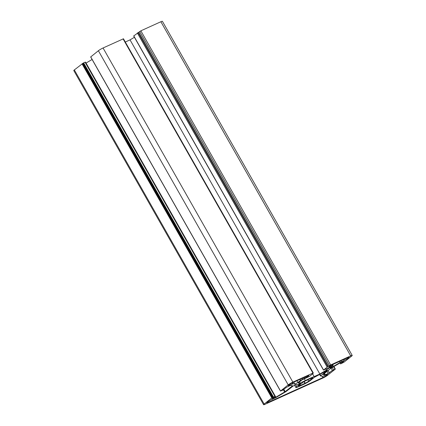 <?xml version="1.0" encoding="UTF-8"?>
<svg xmlns="http://www.w3.org/2000/svg" width="426" height="426" viewBox="0 0 426 426"><rect width="100%" height="100%" fill="white"/><g stroke="black" fill="none" stroke-linecap="round" stroke-linejoin="round"><path stroke-width="0.64" d="M303.791 384.327A5.804 0.698 150.4 0 0 310.799 380.194L314.5 377.239L327.253 370.364L320.485 375.961L322.62 376.403L326.391 374.784A2.902 0.346 -29.6 0 1 327.525 374.459A2.902 0.346 -29.6 0 1 327.12 374.933L326.422 375.487A2.902 0.346 -29.6 0 1 322.919 377.553L267.917 402.517A2.902 0.346 -29.6 0 1 266.782 402.842A2.902 0.346 -29.6 0 1 267.187 402.368L267.885 401.814A2.902 0.346 -29.6 0 1 271.389 399.748L275.697 397.698L285.83 391.718L293.12 386.047L296.177 384.433L297.257 384.651L300.665 383.325L296.693 386.595A5.804 0.698 150.4 0 0 295.878 387.543A5.804 0.698 150.4 0 0 298.152 386.888L303.791 384.327M288.7 385.21L289.392 384.657A2.902 0.346 -29.6 0 1 292.896 382.585L307.705 375.865A2.902 0.346 -29.6 0 1 308.845 375.54A2.902 0.346 -29.6 0 1 308.435 376.014L308.435 376.014A2.902 0.346 -29.6 0 1 304.931 378.08L300.479 380.418L297.923 382.457L294.861 384.076L293.195 383.735L289.43 385.354A2.902 0.346 -29.6 0 1 288.29 385.684A2.902 0.346 -29.6 0 1 288.7 385.21M329.591 366.413A2.902 0.346 -29.6 0 1 333.095 364.347L347.904 357.622A2.902 0.346 -29.6 0 1 349.038 357.297A2.902 0.346 -29.6 0 1 348.628 357.771L347.935 358.325A2.902 0.346 -29.6 0 1 344.432 360.391L340.118 362.441L332.115 367.169L330.086 368.053L333.191 365.38L330.315 366.557A2.902 0.346 -29.6 0 1 329.181 366.887A2.902 0.346 -29.6 0 1 329.591 366.413L329.591 366.413M299.169 385.999A8.227 0.985 -29.6 0 1 298.445 385.977A8.227 0.985 -29.6 0 1 298.434 385.849L299.478 385.221A7.066 0.847 -29.6 0 1 302.545 382.772L302.417 382.67A8.227 0.985 -29.6 0 1 305.953 380.588L306.262 380.578A7.066 0.847 -29.6 0 1 310.943 378.453L312.024 377.835A8.227 0.985 -29.6 0 1 312.748 377.851A8.227 0.985 -29.6 0 1 312.759 377.979L311.715 378.607A7.066 0.847 -29.6 0 1 308.648 381.062L308.775 381.158A8.227 0.985 -29.6 0 1 305.24 383.246L304.931 383.251A7.066 0.847 -29.6 0 1 300.25 385.376L299.169 385.999L298.919 385.557M134.419 37.286L130.036 39.874L125.303 42.02M312.625 373.884L314.164 376.595A19.356 2.322 150.4 0 0 305.357 380.594L299.664 383.176L298.264 382.894L302.061 379.859L309.462 376.408L313.067 373.527L312.221 373.82L313.28 372.92L292.875 382.122A3.871 0.463 150.4 0 0 288.205 384.875L280.468 391.068L282.273 390.429L286.448 387.346L290.5 385.349L292.561 385.764L285.164 391.664L275.867 397.192L271.974 398.944L275.255 396.228L271.831 397.943L264.147 404.066A3.871 0.463 150.4 0 0 263.603 404.7A3.871 0.463 150.4 0 0 265.121 404.263L322.945 378.022A3.871 0.463 150.4 0 0 327.615 375.263L335.347 369.076L332.376 370.396L328.201 373.485L324.958 374.912L323.121 374.534L330.656 368.474L340.587 362.617L343.846 361.2L340.566 363.91L343.99 362.201L351.668 356.072A3.871 0.463 150.4 0 0 352.217 355.438A3.871 0.463 150.4 0 0 350.699 355.875L330.672 364.965L327.173 367.127L323.483 370.098L330.411 366.994L326.609 370.024L319.851 374.012L314.164 376.595M130.036 39.874L319.851 374.012M304.35 378.82L305.357 380.594M299.116 382.207L299.664 383.176M313.28 372.92L123.46 38.782L103.055 47.978A3.871 0.463 150.4 0 0 98.385 50.737L90.733 56.908M92.101 59.48L85.999 63.08M275.255 396.228L85.434 62.089L83.645 62.835L82.9 63.336L272.72 397.474M82.9 63.336L74.332 69.928A3.871 0.463 150.4 0 0 73.783 70.562L263.603 404.7M300.25 385.376L299.883 384.737M304.931 383.251L304.036 381.68M305.24 383.246L304.276 381.542M308.648 381.062L307.892 379.736M311.715 378.607L311.459 378.155M352.217 355.438L162.397 21.3A3.871 0.463 150.4 0 0 160.879 21.737L140.852 30.826L138.759 32.254L328.579 366.392M138.759 32.254L133.791 35.938M326.018 368.985L326.609 370.024M320.757 375.641L320.011 374.326M327.12 374.933L326.912 374.566M326.422 375.487L326.103 374.917M322.919 377.553L322.221 376.323M267.917 402.517L267.635 402.016M308.435 376.014L308.227 375.647L308.435 376.014M304.931 378.08L304.499 377.324M302.817 379.039L302.385 378.283M348.628 357.771L348.42 357.403M347.935 358.325L347.611 357.755M344.432 360.391L343.894 359.443M341.391 361.775L340.848 360.822M340.118 362.441L339.538 361.418M123.082 38.888L312.902 373.032M103.055 47.978L292.875 382.122M98.385 50.737L288.205 384.875M90.706 56.86L280.526 391.004M283.876 389.396L285.164 391.664M283.37 389.801L284.632 392.021M86.047 63.053L275.867 397.192M274.749 396.675L275.233 397.527M85.056 62.196L274.871 396.334M83.645 62.835L273.465 396.979M83.176 63.112L272.997 397.25M82.479 63.527L272.294 397.666M271.831 397.943L82.01 63.799M74.332 69.928L264.147 404.066M296.693 386.595L295.569 384.619M299.904 379.406L300.479 380.418M289.43 385.354L289.142 384.854M292.47 383.975L291.948 383.059M293.195 383.735L292.619 382.718M294.861 384.076L293.786 382.186M297.923 382.457L296.949 380.748M331.79 366.594L332.115 367.169M330.315 366.557L330.043 366.078M332.434 365.599L332.024 364.88M333.766 366.6L335.198 369.118M333.606 366.695L334.953 369.07M332.275 367.478L333.542 369.709M331.108 368.17L332.376 370.396M328.079 370.529L329.367 372.798M327.008 371.387L328.201 373.485M324.516 373.373L325.32 374.795M324.218 373.613L324.958 374.912M340.172 362.824L340.704 363.756M160.879 21.737L350.699 355.875M140.852 30.826L330.672 364.965M139.685 31.513L329.506 365.657M138.056 32.573L327.876 366.711M137.353 32.988L327.173 367.127M133.748 35.864L323.563 370.008M320.485 375.961L319.67 374.523M280.468 391.068L90.653 56.924M295.878 387.543L294.515 385.147M333.191 365.38L332.706 364.528M335.347 369.076L333.899 366.52M335.108 369.028L333.739 366.616M340.566 363.91L340.001 362.92M323.483 370.098L133.663 35.96"/></g></svg>
